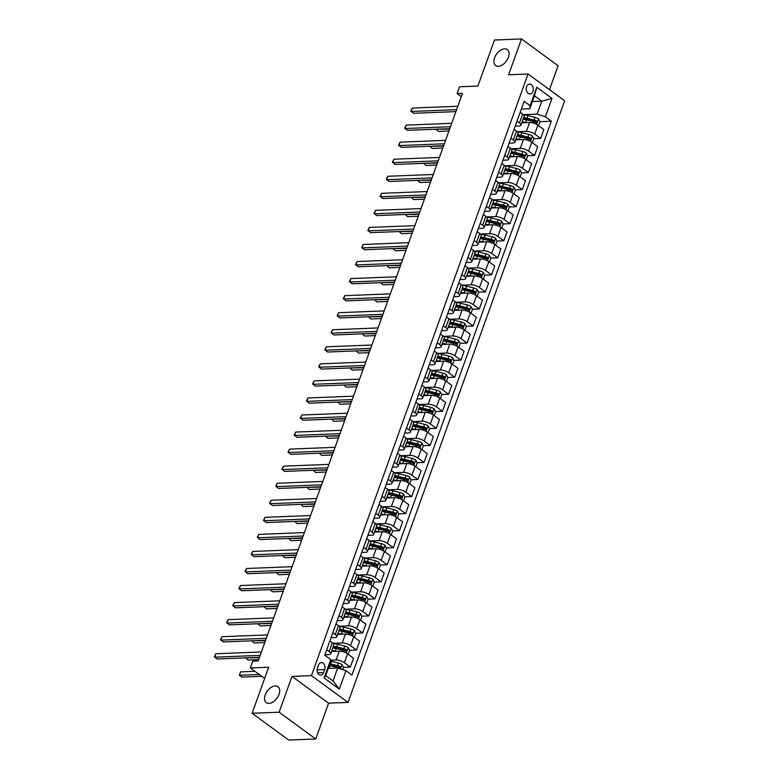 <?xml version="1.0" encoding="UTF-8"?>
<svg xmlns="http://www.w3.org/2000/svg" width="779" height="779" viewBox="0 0 779 779"><rect width="100%" height="100%" fill="white"/><g stroke="black" fill="none" stroke-linecap="round" stroke-linejoin="round"><path stroke-width="1.17" d="M498.336 66.293A9.884 6.018 126.2 0 1 495.648 65.533A9.884 6.018 126.2 0 1 495.444 55.874A9.884 6.018 126.2 0 1 504.626 48.824A9.884 6.018 126.2 0 1 507.324 49.583A9.884 6.018 126.2 0 1 507.519 59.243A9.884 6.018 126.2 0 1 498.336 66.293M268.969 703.388A9.884 6.018 126.2 0 1 266.272 702.639A9.884 6.018 126.2 0 1 266.077 692.979A9.884 6.018 126.2 0 1 275.26 685.929A9.884 6.018 126.2 0 1 277.957 686.679A9.884 6.018 126.2 0 1 278.152 696.338A9.884 6.018 126.2 0 1 268.969 703.388M526.594 86.722A4.947 3.535 87.7 0 0 529.954 93.977A4.947 3.535 87.7 0 0 532.924 91.347A4.947 3.535 87.7 0 0 529.564 84.093A4.947 3.535 87.7 0 0 526.594 86.722M549.477 89.673L558.095 65.738L521.502 38.95L494.49 40.011L477.907 86.06L459.542 86.781L457.088 93.597L461.304 96.684M348.047 702.405L564.648 100.783L528.055 73.995L311.454 675.627L348.047 702.405L328.602 703.174L292.008 676.396L279.116 712.201L315.709 738.989L328.602 703.174M315.709 738.989L288.697 740.05L252.104 713.262L268.677 667.223L250.312 667.944L264.636 678.431M279.116 712.201L252.104 713.262M250.312 667.944L252.766 661.128L258.17 660.913L462.492 93.392L457.088 93.597M323.548 672.579L324.629 669.58A4.791 3.418 87.7 0 0 321.376 662.549A4.791 3.418 87.7 0 0 318.494 665.091L317.413 668.09A4.791 3.418 87.7 0 0 320.666 675.12A4.791 3.418 87.7 0 0 323.548 672.579L317.598 672.813M345.964 670.719L339.332 689.133L324.103 677.983L330.734 659.57L330.364 662.637L325.7 675.597L333.022 680.953L337.687 667.992L345.964 670.719L351.952 675.101L551.357 121.212L539.954 121.66M532.378 101.523L541.765 101.153L534.443 95.798L529.778 108.758L530.139 105.691L524.16 101.309L324.746 655.188L330.734 659.57M530.139 105.691L536.77 87.267L551.999 98.417L545.368 116.84L551.357 121.212M292.008 676.396L311.454 675.627M521.502 38.95L508.609 74.765L528.055 73.995M529.778 108.758L521.355 109.089M517.022 121.135L519.466 122.916A6.183 2.133 19.8 0 1 520.956 125.185A6.183 2.133 19.8 0 1 519.096 125.984L515.221 126.14M510.878 138.185L513.322 139.977A6.183 2.133 19.8 0 1 514.812 142.236A6.183 2.133 19.8 0 1 512.962 143.034L509.076 143.19M504.743 155.235L507.187 157.027A6.183 2.133 19.8 0 1 508.677 159.286A6.183 2.133 19.8 0 1 506.817 160.094L502.942 160.24M498.599 172.286L501.043 174.077A6.183 2.133 19.8 0 1 502.533 176.346A6.183 2.133 19.8 0 1 500.683 177.145L496.798 177.3M492.464 189.346L494.908 191.128A6.183 2.133 19.8 0 1 496.398 193.396A6.183 2.133 19.8 0 1 494.538 194.195L490.663 194.351M486.32 206.396L488.764 208.188A6.183 2.133 19.8 0 1 490.254 210.447A6.183 2.133 19.8 0 1 488.404 211.255L484.519 211.401M480.185 223.446L482.629 225.238A6.183 2.133 19.8 0 1 484.119 227.497A6.183 2.133 19.8 0 1 482.259 228.305L478.384 228.451M474.041 240.507L476.485 242.288A6.183 2.133 19.8 0 1 477.975 244.557A6.183 2.133 19.8 0 1 476.125 245.356L472.24 245.512M467.906 257.557L470.35 259.339A6.183 2.133 19.8 0 1 471.84 261.608A6.183 2.133 19.8 0 1 469.98 262.406L466.105 262.562M461.762 274.607L464.206 276.399A6.183 2.133 19.8 0 1 465.696 278.658A6.183 2.133 19.8 0 1 463.846 279.466L459.961 279.612M455.627 291.658L458.071 293.449A6.183 2.133 19.8 0 1 459.561 295.708A6.183 2.133 19.8 0 1 457.701 296.517L453.826 296.672M449.483 308.718L451.927 310.5A6.183 2.133 19.8 0 1 453.417 312.769A6.183 2.133 19.8 0 1 451.567 313.567L447.682 313.723M443.348 325.768L445.792 327.56A6.183 2.133 19.8 0 1 447.282 329.819A6.183 2.133 19.8 0 1 445.422 330.617L441.547 330.773M437.204 342.818L439.648 344.61A6.183 2.133 19.8 0 1 441.138 346.869A6.183 2.133 19.8 0 1 439.288 347.677L435.403 347.823M431.069 359.869L433.513 361.66A6.183 2.133 19.8 0 1 435.003 363.929A6.183 2.133 19.8 0 1 433.143 364.728L429.268 364.884M424.925 376.929L427.369 378.711A6.183 2.133 19.8 0 1 428.869 380.98A6.183 2.133 19.8 0 1 427.009 381.778L423.124 381.934M418.79 393.979L421.235 395.771A6.183 2.133 19.8 0 1 422.724 398.03A6.183 2.133 19.8 0 1 420.864 398.829L416.989 398.984M412.646 411.03L415.09 412.821A6.183 2.133 19.8 0 1 416.59 415.08A6.183 2.133 19.8 0 1 414.73 415.889L410.845 416.035M406.511 428.09L408.956 429.872A6.183 2.133 19.8 0 1 410.445 432.141A6.183 2.133 19.8 0 1 408.586 432.939L404.71 433.095M400.367 445.14L402.811 446.922A6.183 2.133 19.8 0 1 404.311 449.191A6.183 2.133 19.8 0 1 402.451 449.989L398.566 450.145M394.232 462.19L396.677 463.982A6.183 2.133 19.8 0 1 398.166 466.241A6.183 2.133 19.8 0 1 396.307 467.049L392.431 467.196M388.088 479.241L390.532 481.033A6.183 2.133 19.8 0 1 392.032 483.292A6.183 2.133 19.8 0 1 390.172 484.1L386.287 484.256M381.953 496.301L384.398 498.083A6.183 2.133 19.8 0 1 385.887 500.352A6.183 2.133 19.8 0 1 384.028 501.15L380.152 501.306M375.809 513.351L378.253 515.143A6.183 2.133 19.8 0 1 379.753 517.402A6.183 2.133 19.8 0 1 377.893 518.201L374.008 518.356M369.674 530.402L372.119 532.193A6.183 2.133 19.8 0 1 373.608 534.452A6.183 2.133 19.8 0 1 371.749 535.261L367.873 535.407M363.53 547.452L365.974 549.244A6.183 2.133 19.8 0 1 367.474 551.513A6.183 2.133 19.8 0 1 365.614 552.311L361.729 552.467M357.395 564.512L359.84 566.294A6.183 2.133 19.8 0 1 361.329 568.563A6.183 2.133 19.8 0 1 359.47 569.361L355.594 569.517M351.251 581.562L353.695 583.354A6.183 2.133 19.8 0 1 355.195 585.613A6.183 2.133 19.8 0 1 353.335 586.412L349.45 586.568M345.116 598.613L347.561 600.405A6.183 2.133 19.8 0 1 349.05 602.664A6.183 2.133 19.8 0 1 347.191 603.472L343.315 603.618M338.972 615.673L341.416 617.455A6.183 2.133 19.8 0 1 342.916 619.724A6.183 2.133 19.8 0 1 341.056 620.522L337.171 620.678M332.837 632.723L335.282 634.505A6.183 2.133 19.8 0 1 336.771 636.774A6.183 2.133 19.8 0 1 334.912 637.573L331.036 637.728M326.693 649.774L329.137 651.565A6.183 2.133 19.8 0 1 330.637 653.824A6.183 2.133 19.8 0 1 328.777 654.633L324.892 654.779M328.3 668.363L337.687 667.992M330.656 660.202L336.09 659.988A6.183 2.133 19.8 0 1 344.376 662.715L350.355 667.087L343.49 667.36M331.494 651.429L339.284 651.117A6.183 2.133 19.8 0 1 347.561 653.844L353.549 658.226L350.355 667.087M333.052 643.298L342.234 642.928A6.183 2.133 19.8 0 1 350.511 645.655L356.5 650.037L349.635 650.309M337.638 634.369L345.428 634.067A6.183 2.133 19.8 0 1 353.705 636.794L359.684 641.166L356.5 650.037M339.196 626.238L348.369 625.878A6.183 2.133 19.8 0 1 356.655 628.604L362.634 632.986L355.769 633.259M343.773 617.319L351.563 617.007A6.183 2.133 19.8 0 1 359.84 619.733L365.828 624.115L362.634 632.986M345.331 609.188L354.513 608.827A6.183 2.133 19.8 0 1 362.79 611.554L368.779 615.936L361.914 616.199M349.917 600.268L357.707 599.957A6.183 2.133 19.8 0 1 365.984 602.683L371.963 607.065L368.779 615.936M351.475 592.137L360.648 591.777A6.183 2.133 19.8 0 1 368.934 594.494L374.913 598.876L368.048 599.148M356.052 583.208L363.842 582.906A6.183 2.133 19.8 0 1 372.119 585.633L378.107 590.015L374.913 598.876M357.61 575.077L366.792 574.717A6.183 2.133 19.8 0 1 375.069 577.443L381.058 581.825L374.193 582.098M362.196 566.158L369.986 565.856A6.183 2.133 19.8 0 1 378.263 568.582L384.242 572.954L381.058 581.825M363.754 558.027L372.927 557.667A6.183 2.133 19.8 0 1 381.213 560.393L387.192 564.775L380.327 565.038M368.331 549.107L376.121 548.796A6.183 2.133 19.8 0 1 384.398 551.522L390.386 555.904L387.192 564.775M369.889 540.977L379.071 540.616A6.183 2.133 19.8 0 1 387.348 543.343L393.337 547.715L386.472 547.988M374.475 532.057L382.265 531.745A6.183 2.133 19.8 0 1 390.542 534.472L396.521 538.854L393.337 547.715M376.033 523.926L385.206 523.566A6.183 2.133 19.8 0 1 393.492 526.283L399.471 530.665L392.606 530.937M380.61 514.997L388.4 514.695A6.183 2.133 19.8 0 1 396.677 517.422L402.665 521.794L399.471 530.665M382.168 506.866L391.35 506.506A6.183 2.133 19.8 0 1 399.627 509.232L405.616 513.614L398.751 513.887M386.754 497.947L394.544 497.645A6.183 2.133 19.8 0 1 402.821 500.361L408.8 504.743L405.616 513.614M388.312 489.816L397.485 489.455A6.183 2.133 19.8 0 1 405.771 492.182L411.75 496.564L404.885 496.827M392.889 480.896L400.679 480.585A6.183 2.133 19.8 0 1 408.956 483.311L414.944 487.693L411.75 496.564M394.447 472.765L403.629 472.405A6.183 2.133 19.8 0 1 411.906 475.132L417.895 479.504L411.03 479.776M399.033 463.846L406.823 463.534A6.183 2.133 19.8 0 1 415.1 466.261L421.079 470.643L417.895 479.504M400.591 455.715L409.764 455.345A6.183 2.133 19.8 0 1 418.05 458.071L424.029 462.453L417.164 462.726M405.168 446.786L412.958 446.484A6.183 2.133 19.8 0 1 421.235 449.21L427.223 453.582L424.029 462.453M406.726 438.655L415.908 438.295A6.183 2.133 19.8 0 1 424.185 441.021L430.174 445.403L423.309 445.676M411.312 429.735L419.102 429.424A6.183 2.133 19.8 0 1 427.379 432.15L433.358 436.532L430.174 445.403M412.87 421.605L422.043 421.244A6.183 2.133 19.8 0 1 430.329 423.971L436.308 428.353L429.443 428.616M417.447 412.685L425.237 412.373A6.183 2.133 19.8 0 1 433.513 415.1L439.502 419.482L436.308 428.353M419.005 404.554L428.187 404.194A6.183 2.133 19.8 0 1 436.464 406.911L442.453 411.293L435.588 411.565M423.591 395.625L431.381 395.323A6.183 2.133 19.8 0 1 439.658 398.05L445.637 402.431L442.453 411.293M425.149 387.494L434.322 387.134A6.183 2.133 19.8 0 1 442.608 389.86L448.587 394.242L441.722 394.515M429.726 378.575L437.516 378.273A6.183 2.133 19.8 0 1 445.792 380.999L451.781 385.371L448.587 394.242M431.284 370.444L440.466 370.083A6.183 2.133 19.8 0 1 448.743 372.81L454.732 377.192L447.867 377.455M435.87 361.524L443.66 361.213A6.183 2.133 19.8 0 1 451.937 363.939L457.916 368.321L454.732 377.192M437.428 353.393L446.601 353.033A6.183 2.133 19.8 0 1 454.887 355.76L460.866 360.132L454.001 360.404M442.005 344.474L449.795 344.162A6.183 2.133 19.8 0 1 458.071 346.889L464.06 351.271L460.866 360.132M443.563 336.343L452.745 335.983A6.183 2.133 19.8 0 1 461.022 338.699L467.011 343.081L460.146 343.354M448.149 327.414L455.939 327.112A6.183 2.133 19.8 0 1 464.216 329.838L470.195 334.22L467.011 343.081M449.707 319.283L458.88 318.923A6.183 2.133 19.8 0 1 467.166 321.649L473.145 326.031L466.28 326.304M454.284 310.363L462.074 310.061A6.183 2.133 19.8 0 1 470.35 312.778L476.339 317.16L473.145 326.031M455.842 302.233L465.024 301.872A6.183 2.133 19.8 0 1 473.301 304.599L479.289 308.981L472.425 309.244M460.428 293.313L468.218 293.001A6.183 2.133 19.8 0 1 476.495 295.728L482.474 300.11L479.289 308.981M461.986 285.182L471.159 284.822A6.183 2.133 19.8 0 1 479.436 287.548L485.424 291.921L478.559 292.193M466.563 276.263L474.353 275.951A6.183 2.133 19.8 0 1 482.629 278.678L488.618 283.059L485.424 291.921M468.121 268.132L477.303 267.762A6.183 2.133 19.8 0 1 485.58 270.488L491.568 274.87L484.704 275.143M472.707 259.203L480.497 258.901A6.183 2.133 19.8 0 1 488.774 261.627L494.753 265.999L491.568 274.87M474.265 251.072L483.438 250.711A6.183 2.133 19.8 0 1 491.715 253.438L497.703 257.82L490.838 258.092M478.842 242.152L486.632 241.85A6.183 2.133 19.8 0 1 494.908 244.567L500.897 248.949L497.703 257.82M480.4 234.021L489.582 233.661A6.183 2.133 19.8 0 1 497.859 236.388L503.847 240.769L496.983 241.032M484.986 225.102L492.776 224.79A6.183 2.133 19.8 0 1 501.053 227.517L507.032 231.899L503.847 240.769M486.544 216.971L495.717 216.611A6.183 2.133 19.8 0 1 503.994 219.337L509.982 223.709L503.117 223.982M491.121 208.042L498.911 207.74A6.183 2.133 19.8 0 1 507.187 210.466L513.176 214.848L509.982 223.709M492.679 199.911L501.861 199.551A6.183 2.133 19.8 0 1 510.138 202.277L516.126 206.659L509.262 206.932M497.265 190.991L505.055 190.689A6.183 2.133 19.8 0 1 513.332 193.416L519.311 197.788L516.126 206.659M498.823 182.861L507.996 182.5A6.183 2.133 19.8 0 1 516.273 185.227L522.261 189.609L515.396 189.872M503.4 173.941L511.19 173.629A6.183 2.133 19.8 0 1 519.466 176.356L525.455 180.738L522.261 189.609M504.958 165.81L514.14 165.45A6.183 2.133 19.8 0 1 522.417 168.176L528.405 172.548L521.541 172.821M509.544 156.891L517.334 156.579A6.183 2.133 19.8 0 1 525.611 159.305L531.59 163.687L528.405 172.548M511.102 148.76L520.275 148.4A6.183 2.133 19.8 0 1 528.551 151.116L534.54 155.498L527.675 155.771M515.679 139.831L523.469 139.529A6.183 2.133 19.8 0 1 531.745 142.255L537.734 146.637L534.54 155.498M517.237 131.7L526.419 131.339A6.183 2.133 19.8 0 1 534.696 134.066L540.684 138.448L533.819 138.72M521.823 122.78L529.613 122.478A6.183 2.133 19.8 0 1 537.89 125.195L543.869 129.577L540.684 138.448M523.381 114.649L537.091 114.114L541.765 101.153L551.999 98.417M339.303 667.525L337.93 667.584M535.767 121.826L534.394 121.884M529.623 138.886L528.259 138.935M523.488 155.936L522.115 155.985M517.344 172.987L515.98 173.045M511.209 190.037L509.836 190.095M505.065 207.097L503.701 207.146M498.93 224.148L497.557 224.196M492.786 241.198L491.422 241.256M486.651 258.258L485.278 258.307M480.507 275.308L479.143 275.357M474.372 292.359L472.999 292.417M468.228 309.409L466.864 309.467M462.093 326.469L460.72 326.518M455.949 343.52L454.585 343.568M449.814 360.57L448.441 360.628M443.67 377.62L442.306 377.679M437.535 394.68L436.162 394.729M431.391 411.731L430.027 411.779M425.256 428.781L423.883 428.839M419.112 445.831L417.748 445.89M412.977 462.892L411.604 462.94M406.833 479.942L405.469 480M400.698 496.992L399.325 497.051M394.554 514.052L393.191 514.101M388.419 531.103L387.046 531.151M382.275 548.153L380.912 548.212M376.14 565.203L374.767 565.262M369.996 582.264L368.633 582.312M363.861 599.314L362.488 599.363M357.717 616.364L356.354 616.423M351.582 633.415L350.209 633.473M345.438 650.475L344.075 650.523M329.887 640.903L332.331 642.694A6.183 2.133 19.8 0 1 333.821 644.963L330.637 653.824M336.031 623.852L338.476 625.644A6.183 2.133 19.8 0 1 339.965 627.903L336.771 636.774M342.166 606.802L344.61 608.594A6.183 2.133 19.8 0 1 346.1 610.853L342.916 619.724M348.31 589.752L350.754 591.534A6.183 2.133 19.8 0 1 352.244 593.802L349.05 602.664M354.445 572.692L356.889 574.483A6.183 2.133 19.8 0 1 358.379 576.742L355.195 585.613M360.589 555.641L363.033 557.433A6.183 2.133 19.8 0 1 364.523 559.692L361.329 568.563M366.724 538.591L369.168 540.373A6.183 2.133 19.8 0 1 370.658 542.642L367.474 551.513M372.868 521.541L375.312 523.322A6.183 2.133 19.8 0 1 376.802 525.591L373.608 534.452M379.003 504.48L381.447 506.272A6.183 2.133 19.8 0 1 382.937 508.531L379.753 517.402M385.147 487.43L387.591 489.222A6.183 2.133 19.8 0 1 389.081 491.481L385.887 500.352M391.282 470.38L393.726 472.162A6.183 2.133 19.8 0 1 395.216 474.43L392.032 483.292M397.426 453.32L399.87 455.111A6.183 2.133 19.8 0 1 401.36 457.38L398.166 466.241M403.561 436.269L406.005 438.061A6.183 2.133 19.8 0 1 407.495 440.32L404.311 449.191M409.705 419.219L412.149 421.011A6.183 2.133 19.8 0 1 413.639 423.27L410.445 432.141M415.84 402.168L418.284 403.95A6.183 2.133 19.8 0 1 419.774 406.219L416.59 415.08M421.984 385.108L424.428 386.9A6.183 2.133 19.8 0 1 425.918 389.159L422.724 398.03M428.119 368.058L430.563 369.85A6.183 2.133 19.8 0 1 432.053 372.109L428.869 380.98M434.263 351.008L436.707 352.79A6.183 2.133 19.8 0 1 438.197 355.058L435.003 363.929M440.398 333.957L442.842 335.739A6.183 2.133 19.8 0 1 444.332 338.008L441.138 346.869M446.542 316.897L448.986 318.689A6.183 2.133 19.8 0 1 450.476 320.948L447.282 329.819M452.677 299.847L455.121 301.639A6.183 2.133 19.8 0 1 456.611 303.898L453.417 312.769M458.821 282.796L461.265 284.578A6.183 2.133 19.8 0 1 462.755 286.847L459.561 295.708M464.956 265.736L467.4 267.528A6.183 2.133 19.8 0 1 468.89 269.797L465.696 278.658M471.1 248.686L473.544 250.478A6.183 2.133 19.8 0 1 475.034 252.737L471.84 261.608M477.235 231.636L479.679 233.427A6.183 2.133 19.8 0 1 481.169 235.686L477.975 244.557M483.379 214.585L485.823 216.367A6.183 2.133 19.8 0 1 487.313 218.636L484.119 227.497M489.514 197.525L491.958 199.317A6.183 2.133 19.8 0 1 493.448 201.576L490.254 210.447M495.658 180.475L498.102 182.267A6.183 2.133 19.8 0 1 499.592 184.526L496.398 193.396M501.793 163.424L504.237 165.206A6.183 2.133 19.8 0 1 505.727 167.475L502.533 176.346M507.937 146.374L510.381 148.156A6.183 2.133 19.8 0 1 511.871 150.425L508.677 159.286M514.072 129.314L516.516 131.106A6.183 2.133 19.8 0 1 518.006 133.365L514.812 142.236M545.368 116.84L537.091 114.114M520.216 112.264L522.66 114.055A6.183 2.133 19.8 0 1 524.15 116.314L520.956 125.185M325.7 675.597L324.103 677.983M333.022 680.953L339.332 689.133M536.77 87.267L534.443 95.798M260.157 655.382L214.644 657.174L215.871 653.756L261.384 651.965M259.465 657.31L217.117 658.985L214.352 656.746L215.871 653.756M342.731 669.658L343.529 667.428L342.049 664.623A4.09 1.412 -160.2 0 0 338.612 663.104L331.542 661.332A11.821 4.08 -160.2 0 0 330.549 661.108M329.692 668.304L329.089 668.158A11.821 4.08 -160.2 0 0 328.436 668.002M329.371 665.412A11.821 4.08 19.8 0 1 330.023 665.568L337.083 667.33A4.09 1.412 19.8 0 1 339.644 668.314L340.238 666.678A4.09 1.412 -160.2 0 0 337.677 665.694L330.608 663.932A11.821 4.08 -160.2 0 0 329.955 663.776M329.702 664.477A9.815 3.389 19.8 0 1 330.919 664.74L337.979 666.512A2.084 0.721 19.8 0 1 338.68 666.736L340.238 666.678M254.889 671.294L240.604 671.858L239.367 675.266L241.841 677.078L261.715 676.299M240.604 671.858L239.367 675.266L259.241 674.487M266.301 638.322L220.778 640.114L222.015 636.706L267.528 634.914M265.6 640.26L223.252 641.925L220.486 639.695L222.015 636.706M272.436 621.272L226.923 623.064L228.15 619.656L273.663 617.864M271.744 623.21L229.396 624.875L226.631 622.645L228.15 619.656M278.58 604.222L233.057 606.013L234.294 602.605L279.807 600.813M277.879 606.159L235.531 607.824L232.765 605.585L234.294 602.605M348.242 654.341L349.674 650.377L348.184 647.563A4.09 1.412 -160.2 0 0 344.746 646.044L337.687 644.282A11.821 4.08 -160.2 0 0 333.324 643.571M335.827 651.254L335.223 651.108A11.821 4.08 -160.2 0 0 331.835 650.475M332.545 651.38A9.815 3.389 -160.2 0 0 331.533 651.312M332.769 647.885A11.821 4.08 19.8 0 1 336.158 648.508L343.227 650.28A4.09 1.412 19.8 0 1 345.788 651.254L346.373 649.618A4.09 1.412 -160.2 0 0 343.812 648.644L336.752 646.872A11.821 4.08 -160.2 0 0 333.363 646.249M333.061 647.086A9.815 3.389 19.8 0 1 337.054 647.69L344.123 649.462A2.084 0.721 19.8 0 1 344.824 649.686L346.373 649.618M245.638 657.856L247.985 660.027L258.638 659.609M245.278 657.875L259.339 657.671M354.387 637.29L355.808 633.327L354.328 630.513A4.09 1.412 -160.2 0 0 350.891 628.994L343.821 627.231A11.821 4.08 -160.2 0 0 339.459 626.52M341.971 634.203L341.368 634.048A11.821 4.08 -160.2 0 0 337.979 633.424M338.69 634.33A9.815 3.389 -160.2 0 0 337.677 634.262M338.914 630.834A11.821 4.08 19.8 0 1 342.302 631.457L349.362 633.23A4.09 1.412 19.8 0 1 351.923 634.203L352.517 632.567A4.09 1.412 -160.2 0 0 349.956 631.584L342.887 629.822A11.821 4.08 -160.2 0 0 339.498 629.198M339.196 630.036A9.815 3.389 19.8 0 1 343.198 630.639L350.258 632.402A2.084 0.721 19.8 0 1 350.959 632.626L352.517 632.567M251.783 640.805L254.12 642.977L264.782 642.548M251.413 640.815L265.473 640.62M360.521 620.23L361.953 616.277L360.463 613.462A4.09 1.412 -160.2 0 0 357.025 611.943L349.966 610.181A11.821 4.08 -160.2 0 0 345.603 609.47M348.106 617.143L347.502 616.997A11.821 4.08 -160.2 0 0 344.114 616.374M344.824 617.28A9.815 3.389 -160.2 0 0 343.812 617.211M345.048 613.784A11.821 4.08 19.8 0 1 348.437 614.407L355.506 616.17A4.09 1.412 19.8 0 1 358.067 617.153L358.652 615.517A4.09 1.412 -160.2 0 0 356.091 614.534L349.031 612.771A11.821 4.08 -160.2 0 0 345.642 612.138M345.34 612.976A9.815 3.389 19.8 0 1 349.333 613.589L356.402 615.352A2.084 0.721 19.8 0 1 357.103 615.576L358.652 615.517M257.917 623.755L260.264 625.917L270.917 625.498M257.557 623.765L271.618 623.57M284.715 587.171L239.202 588.963L240.429 585.545L285.942 583.753M284.023 589.099L241.675 590.764L238.91 588.534L240.429 585.545M366.666 603.18L368.087 599.217L366.597 596.402A4.09 1.412 -160.2 0 0 363.17 594.893L356.1 593.121A11.821 4.08 -160.2 0 0 351.738 592.41M354.25 600.093L353.647 599.947A11.821 4.08 -160.2 0 0 350.258 599.314M350.969 600.219A9.815 3.389 -160.2 0 0 349.956 600.151M351.193 596.724A11.821 4.08 19.8 0 1 354.581 597.357L361.641 599.119A4.09 1.412 19.8 0 1 364.202 600.103L364.796 598.457A4.09 1.412 -160.2 0 0 362.235 597.483L355.166 595.711A11.821 4.08 -160.2 0 0 351.777 595.088M351.475 595.925A9.815 3.389 19.8 0 1 355.477 596.529L362.537 598.301A2.084 0.721 19.8 0 1 363.238 598.525L364.796 598.457M264.062 606.695L266.399 608.866L277.061 608.448M263.692 606.714L277.752 606.51M290.859 570.111L245.336 571.903L246.573 568.495L292.086 566.703M290.158 572.049L247.81 573.714L245.044 571.484L246.573 568.495M296.994 553.061L251.481 554.852L252.708 551.444L298.221 549.653M296.302 554.999L253.954 556.664L251.189 554.424L252.708 551.444M303.138 536.01L257.615 537.802L258.852 534.394L304.365 532.602M302.437 537.938L260.089 539.613L257.323 537.374L258.852 534.394M309.273 518.95L263.76 520.752L264.987 517.334L310.5 515.542M308.581 520.888L266.233 522.553L263.468 520.323L264.987 517.334M315.417 501.9L269.894 503.692L271.131 500.284L316.644 498.492M314.716 503.838L272.368 505.503L269.602 503.273L271.131 500.284M372.8 586.129L374.232 582.166L372.742 579.352A4.09 1.412 -160.2 0 0 369.304 577.833L362.245 576.071A11.821 4.08 -160.2 0 0 357.882 575.36M360.385 583.043L359.781 582.887A11.821 4.08 -160.2 0 0 356.392 582.264M357.103 583.169A9.815 3.389 -160.2 0 0 356.091 583.101M357.327 579.673A11.821 4.08 19.8 0 1 360.716 580.297L367.785 582.069A4.09 1.412 19.8 0 1 370.346 583.043L370.931 581.407A4.09 1.412 -160.2 0 0 368.37 580.433L361.31 578.661A11.821 4.08 -160.2 0 0 357.921 578.037M357.619 578.875A9.815 3.389 19.8 0 1 361.612 579.479L368.681 581.251A2.084 0.721 19.8 0 1 369.382 581.465L370.931 581.407M270.196 589.645L272.543 591.816L283.196 591.397M269.836 589.664L283.897 589.46M378.945 569.079L380.366 565.116L378.876 562.302A4.09 1.412 -160.2 0 0 375.449 560.783L368.379 559.02A11.821 4.08 -160.2 0 0 364.017 558.309M366.529 565.992L365.926 565.836A11.821 4.08 -160.2 0 0 362.537 565.213M363.248 566.119A9.815 3.389 -160.2 0 0 362.235 566.051M363.472 562.623A11.821 4.08 19.8 0 1 366.86 563.246L373.92 565.009A4.09 1.412 19.8 0 1 376.481 565.992L377.075 564.356A4.09 1.412 -160.2 0 0 374.514 563.373L367.445 561.61A11.821 4.08 -160.2 0 0 364.056 560.987M363.754 561.825A9.815 3.389 19.8 0 1 367.756 562.428L374.816 564.191A2.084 0.721 19.8 0 1 375.517 564.415L377.075 564.356M276.341 572.594L278.678 574.756L289.34 574.337M275.97 572.604L290.031 572.409M385.079 552.019L386.511 548.056L385.021 545.251A4.09 1.412 -160.2 0 0 381.583 543.732L374.524 541.96A11.821 4.08 -160.2 0 0 370.161 541.249M372.664 548.932L372.06 548.786A11.821 4.08 -160.2 0 0 368.671 548.163M369.382 549.068A9.815 3.389 -160.2 0 0 368.37 549M369.606 545.563A11.821 4.08 19.8 0 1 372.995 546.196L380.064 547.958A4.09 1.412 19.8 0 1 382.625 548.942L383.21 547.306A4.09 1.412 -160.2 0 0 380.649 546.322L373.589 544.56A11.821 4.08 -160.2 0 0 370.2 543.927M369.898 544.764A9.815 3.389 19.8 0 1 373.891 545.378L380.96 547.14A2.084 0.721 19.8 0 1 381.661 547.364L383.21 547.306M282.475 555.544L284.822 557.706L295.475 557.287M282.115 555.554L296.176 555.349M391.224 534.969L392.645 531.005L391.155 528.191A4.09 1.412 -160.2 0 0 387.728 526.682L380.658 524.91A11.821 4.08 -160.2 0 0 376.296 524.199M378.808 531.882L378.204 531.736A11.821 4.08 -160.2 0 0 374.816 531.103M375.527 532.008A9.815 3.389 -160.2 0 0 374.514 531.94M375.751 528.513A11.821 4.08 19.8 0 1 379.139 529.136L386.199 530.908A4.09 1.412 19.8 0 1 388.76 531.882L389.354 530.246A4.09 1.412 -160.2 0 0 386.793 529.272L379.724 527.5A11.821 4.08 -160.2 0 0 376.335 526.877M376.033 527.714A9.815 3.389 19.8 0 1 380.035 528.318L387.095 530.09A2.084 0.721 19.8 0 1 387.796 530.314L389.354 530.246M288.619 538.484L290.957 540.655L301.609 540.236M288.249 538.503L302.31 538.299M397.358 517.918L398.79 513.955L397.3 511.141A4.09 1.412 -160.2 0 0 393.862 509.622L386.803 507.859A11.821 4.08 -160.2 0 0 382.44 507.148M384.943 514.831L384.339 514.676A11.821 4.08 -160.2 0 0 380.95 514.052M381.661 514.958A9.815 3.389 -160.2 0 0 380.649 514.89M381.885 511.462A11.821 4.08 19.8 0 1 385.274 512.085L392.343 513.858A4.09 1.412 19.8 0 1 394.904 514.831L395.489 513.195A4.09 1.412 -160.2 0 0 392.928 512.222L385.868 510.449A11.821 4.08 -160.2 0 0 382.479 509.826M382.177 510.664A9.815 3.389 19.8 0 1 386.17 511.267L393.239 513.03A2.084 0.721 19.8 0 1 393.94 513.254L395.489 513.195M294.754 521.433L297.101 523.605L307.754 523.186M294.394 521.453L308.455 521.248M321.552 484.85L276.039 486.641L277.266 483.233L322.779 481.441M320.86 486.787L278.512 488.452L275.747 486.213L277.266 483.233M403.503 500.868L404.924 496.905L403.434 494.09A4.09 1.412 -160.2 0 0 400.007 492.571L392.937 490.809A11.821 4.08 -160.2 0 0 388.575 490.098M391.087 497.781L390.483 497.625A11.821 4.08 -160.2 0 0 387.095 497.002M387.806 497.908A9.815 3.389 -160.2 0 0 386.793 497.839M388.03 494.412A11.821 4.08 19.8 0 1 391.418 495.035L398.478 496.798A4.09 1.412 19.8 0 1 401.039 497.781L401.633 496.145A4.09 1.412 -160.2 0 0 399.072 495.162L392.003 493.399A11.821 4.08 -160.2 0 0 388.614 492.776M388.312 493.604A9.815 3.389 19.8 0 1 392.314 494.217L399.374 495.98A2.084 0.721 19.8 0 1 400.075 496.204L401.633 496.145M300.898 504.383L303.235 506.545L313.888 506.126M300.528 504.393L314.589 504.198M327.696 467.799L282.173 469.591L283.41 466.173L328.923 464.381M326.995 469.727L284.647 471.402L281.881 469.162L283.41 466.173M409.637 483.808L411.069 479.845L409.579 477.04A4.09 1.412 -160.2 0 0 406.141 475.521L399.082 473.749A11.821 4.08 -160.2 0 0 394.719 473.038M397.222 480.721L396.618 480.575A11.821 4.08 -160.2 0 0 393.229 479.952M393.94 480.857A9.815 3.389 -160.2 0 0 392.928 480.779M394.164 477.352A11.821 4.08 19.8 0 1 397.553 477.985L404.622 479.747A4.09 1.412 19.8 0 1 407.183 480.731L407.768 479.095A4.09 1.412 -160.2 0 0 405.207 478.111L398.147 476.349A11.821 4.08 -160.2 0 0 394.758 475.716M394.456 476.553A9.815 3.389 19.8 0 1 398.449 477.157L405.518 478.929A2.084 0.721 19.8 0 1 406.219 479.153L407.768 479.095M307.033 487.333L309.38 489.494L320.033 489.076M306.673 487.342L320.734 487.138M333.831 450.739L288.318 452.531L289.545 449.123L335.058 447.331M333.139 452.677L290.791 454.342L288.026 452.112L289.545 449.123M415.782 466.757L417.203 462.794L415.713 459.98A4.09 1.412 -160.2 0 0 412.286 458.471L405.216 456.698A11.821 4.08 -160.2 0 0 400.854 455.988M403.366 463.671L402.762 463.524A11.821 4.08 -160.2 0 0 399.374 462.892M400.085 463.797A9.815 3.389 -160.2 0 0 399.072 463.729M400.309 460.301A11.821 4.08 19.8 0 1 403.697 460.925L410.757 462.697A4.09 1.412 19.8 0 1 413.318 463.671L413.912 462.035A4.09 1.412 -160.2 0 0 411.351 461.061L404.282 459.289A11.821 4.08 -160.2 0 0 400.893 458.665M400.591 459.503A9.815 3.389 19.8 0 1 404.593 460.107L411.653 461.879A2.084 0.721 19.8 0 1 412.354 462.103L413.912 462.035M313.177 470.273L315.514 472.444L326.167 472.025M312.807 470.292L326.868 470.088M339.975 433.689L294.452 435.48L295.689 432.072L341.202 430.281M339.274 435.627L296.926 437.292L294.16 435.062L295.689 432.072M421.916 449.707L423.348 445.744L421.858 442.93A4.09 1.412 -160.2 0 0 418.42 441.411L411.361 439.648A11.821 4.08 -160.2 0 0 406.998 438.937M409.501 446.62L408.897 446.464A11.821 4.08 -160.2 0 0 405.508 445.841M406.219 446.747A9.815 3.389 -160.2 0 0 405.207 446.679M406.443 443.251A11.821 4.08 19.8 0 1 409.832 443.874L416.901 445.646A4.09 1.412 19.8 0 1 419.462 446.62L420.047 444.984A4.09 1.412 -160.2 0 0 417.486 444.001L410.426 442.238A11.821 4.08 -160.2 0 0 407.037 441.615M406.735 442.453A9.815 3.389 19.8 0 1 410.728 443.056L417.797 444.819A2.084 0.721 19.8 0 1 418.498 445.043L420.047 444.984M319.312 453.222L321.659 455.394L332.312 454.965M318.952 453.232L333.013 453.037M346.11 416.638L300.597 418.43L301.824 415.022L347.337 413.23M345.418 418.576L303.07 420.241L300.304 418.002L301.824 415.022M428.061 432.647L429.482 428.693L427.992 425.879A4.09 1.412 -160.2 0 0 424.565 424.36L417.495 422.598A11.821 4.08 -160.2 0 0 413.133 421.887M415.645 429.56L415.041 429.414A11.821 4.08 -160.2 0 0 411.653 428.791M412.364 429.696A9.815 3.389 -160.2 0 0 411.351 429.628M412.588 426.201A11.821 4.08 19.8 0 1 415.976 426.824L423.036 428.586A4.09 1.412 19.8 0 1 425.597 429.57L426.191 427.934A4.09 1.412 -160.2 0 0 423.63 426.95L416.561 425.188A11.821 4.08 -160.2 0 0 413.172 424.555M412.87 425.392A9.815 3.389 19.8 0 1 416.872 426.006L423.932 427.768A2.084 0.721 19.8 0 1 424.633 427.992L426.191 427.934M325.456 436.172L327.793 438.334L338.446 437.915M325.086 436.182L339.147 435.987M352.254 399.588L306.731 401.38L307.968 397.962L353.481 396.17M351.553 401.516L309.205 403.181L306.439 400.951L307.968 397.962M434.195 415.596L435.627 411.633L434.137 408.819A4.09 1.412 -160.2 0 0 430.699 407.31L423.64 405.538A11.821 4.08 -160.2 0 0 419.277 404.827M421.78 412.51L421.176 412.364A11.821 4.08 -160.2 0 0 417.787 411.731M418.498 412.636A9.815 3.389 -160.2 0 0 417.486 412.568M418.722 409.141A11.821 4.08 19.8 0 1 422.111 409.773L429.18 411.536A4.09 1.412 19.8 0 1 431.741 412.519L432.326 410.874A4.09 1.412 -160.2 0 0 429.765 409.9L422.705 408.128A11.821 4.08 -160.2 0 0 419.316 407.505M419.014 408.342A9.815 3.389 19.8 0 1 423.007 408.946L430.076 410.718A2.084 0.721 19.8 0 1 430.777 410.942L432.326 410.874M331.591 419.112L333.938 421.283L344.591 420.864M331.231 419.131L345.282 418.927M358.389 382.528L312.876 384.32L314.103 380.912L359.616 379.12M357.697 384.466L315.349 386.131L312.583 383.901L314.103 380.912M364.533 365.478L319.01 367.269L320.247 363.861L365.76 362.069M363.832 367.415L321.484 369.08L318.718 366.841L320.247 363.861M370.668 348.427L325.155 350.219L326.382 346.811L371.895 345.019M369.976 350.355L327.628 352.03L324.862 349.79L326.382 346.811M376.812 331.377L331.289 333.169L332.526 329.751L378.039 327.959M376.111 333.305L333.763 334.97L330.997 332.74L332.526 329.751M382.947 314.317L337.434 316.108L338.661 312.7L384.174 310.909M382.255 316.255L339.907 317.92L337.141 315.69L338.661 312.7M389.091 297.266L343.568 299.058L344.805 295.65L390.318 293.858M388.39 299.204L346.042 300.869L343.276 298.63L344.805 295.65M395.226 280.216L349.713 282.008L350.939 278.59L396.453 276.798M394.534 282.144L352.186 283.819L349.42 281.579L350.939 278.59M401.37 263.156L355.847 264.948L357.084 261.54L402.597 259.748M400.669 265.094L358.321 266.759L355.555 264.529L357.084 261.54M407.505 246.106L361.992 247.897L363.218 244.489L408.732 242.697M406.813 248.043L364.465 249.708L361.699 247.479L363.218 244.489M413.649 229.055L368.126 230.847L369.363 227.439L414.876 225.647M412.948 230.993L370.6 232.658L367.834 230.418L369.363 227.439M419.784 212.005L374.271 213.797L375.497 210.379L421.011 208.587M419.092 213.933L376.744 215.608L373.978 213.368L375.497 210.379M425.928 194.945L380.405 196.736L381.642 193.328L427.155 191.537M425.227 196.883L382.878 198.548L380.113 196.318L381.642 193.328M432.063 177.894L386.55 179.686L387.776 176.278L433.29 174.486M431.371 179.832L389.023 181.497L386.257 179.258L387.776 176.278M438.207 160.844L392.684 162.636L393.911 159.228L439.434 157.436M437.506 162.772L395.157 164.447L392.392 162.207L393.911 159.228M444.342 143.794L398.829 145.585L400.055 142.167L445.569 140.376M443.65 145.722L401.302 147.387L398.536 145.157L400.055 142.167M450.486 126.734L404.963 128.525L406.19 125.117L451.713 123.325M449.785 128.671L407.436 130.336L404.671 128.107L406.19 125.117M456.621 109.683L411.108 111.475L412.334 108.067L457.848 106.275M455.929 111.621L413.581 113.286L410.815 111.046L412.334 108.067M440.339 398.546L441.761 394.583L440.271 391.769A4.09 1.412 -160.2 0 0 436.844 390.25L429.774 388.487A11.821 4.08 -160.2 0 0 425.412 387.776M427.924 395.459L427.32 395.313A11.821 4.08 -160.2 0 0 423.932 394.68M424.643 395.586A9.815 3.389 -160.2 0 0 423.63 395.518M424.867 392.09A11.821 4.08 19.8 0 1 428.255 392.713L435.315 394.486A4.09 1.412 19.8 0 1 437.876 395.459L438.47 393.823A4.09 1.412 -160.2 0 0 435.909 392.85L428.839 391.077A11.821 4.08 -160.2 0 0 425.451 390.454M425.149 391.292A9.815 3.389 19.8 0 1 429.151 391.895L436.211 393.668A2.084 0.721 19.8 0 1 436.912 393.882L438.47 393.823M337.735 402.061L340.072 404.233L350.725 403.814M337.365 402.081L351.426 401.876M446.474 381.496L447.906 377.533L446.416 374.718A4.09 1.412 -160.2 0 0 442.978 373.199L435.919 371.437A11.821 4.08 -160.2 0 0 431.556 370.726M434.059 378.409L433.455 378.253A11.821 4.08 -160.2 0 0 430.066 377.63M430.777 378.536A9.815 3.389 -160.2 0 0 429.765 378.467M431.001 375.04A11.821 4.08 19.8 0 1 434.39 375.663L441.459 377.425A4.09 1.412 19.8 0 1 444.02 378.409L444.605 376.773A4.09 1.412 -160.2 0 0 442.044 375.79L434.984 374.027A11.821 4.08 -160.2 0 0 431.595 373.404M431.293 374.241A9.815 3.389 19.8 0 1 435.286 374.845L442.355 376.608A2.084 0.721 19.8 0 1 443.056 376.832L444.605 376.773M343.87 385.011L346.217 387.173L356.87 386.754M343.51 385.021L357.561 384.826M452.618 364.436L454.04 360.473L452.55 357.668A4.09 1.412 -160.2 0 0 449.123 356.149L442.053 354.377A11.821 4.08 -160.2 0 0 437.691 353.676M440.203 361.349L439.599 361.203A11.821 4.08 -160.2 0 0 436.211 360.58M436.922 361.485A9.815 3.389 -160.2 0 0 435.909 361.417M437.146 357.98A11.821 4.08 19.8 0 1 440.534 358.613L447.594 360.375A4.09 1.412 19.8 0 1 450.155 361.359L450.749 359.723A4.09 1.412 -160.2 0 0 448.188 358.739L441.118 356.977A11.821 4.08 -160.2 0 0 437.73 356.344M437.428 357.181A9.815 3.389 19.8 0 1 441.43 357.795L448.49 359.557A2.084 0.721 19.8 0 1 449.191 359.781L450.749 359.723M350.014 367.961L352.351 370.122L363.004 369.704M349.644 367.97L363.705 367.766M458.753 347.385L460.185 343.422L458.695 340.608A4.09 1.412 -160.2 0 0 455.257 339.099L448.198 337.326A11.821 4.08 -160.2 0 0 443.835 336.616M446.338 344.299L445.734 344.152A11.821 4.08 -160.2 0 0 442.345 343.52M443.056 344.425A9.815 3.389 -160.2 0 0 442.044 344.357M443.28 340.929A11.821 4.08 19.8 0 1 446.669 341.553L453.738 343.325A4.09 1.412 19.8 0 1 456.299 344.299L456.883 342.663A4.09 1.412 -160.2 0 0 454.323 341.689L447.263 339.917A11.821 4.08 -160.2 0 0 443.874 339.293M443.572 340.131A9.815 3.389 19.8 0 1 447.565 340.735L454.634 342.507A2.084 0.721 19.8 0 1 455.335 342.731L456.883 342.663M356.149 350.901L358.496 353.072L369.149 352.653M355.789 350.92L369.84 350.716M464.897 330.335L466.319 326.372L464.829 323.558A4.09 1.412 -160.2 0 0 461.402 322.039L454.332 320.276A11.821 4.08 -160.2 0 0 449.97 319.565M452.482 327.248L451.878 327.092A11.821 4.08 -160.2 0 0 448.49 326.469M449.201 327.375A9.815 3.389 -160.2 0 0 448.188 327.307M449.425 323.879A11.821 4.08 19.8 0 1 452.813 324.502L459.873 326.274A4.09 1.412 19.8 0 1 462.434 327.248L463.028 325.612A4.09 1.412 -160.2 0 0 460.467 324.639L453.397 322.866A11.821 4.08 -160.2 0 0 450.009 322.243M449.707 323.081A9.815 3.389 19.8 0 1 453.709 323.684L460.769 325.447A2.084 0.721 19.8 0 1 461.47 325.671L463.028 325.612M362.293 333.85L364.63 336.022L375.283 335.603M361.923 333.87L375.984 333.665M471.032 313.285L472.464 309.321L470.974 306.507A4.09 1.412 -160.2 0 0 467.536 304.988L460.477 303.226A11.821 4.08 -160.2 0 0 456.114 302.515M458.617 310.198L458.013 310.042A11.821 4.08 -160.2 0 0 454.624 309.419M455.335 310.324A9.815 3.389 -160.2 0 0 454.323 310.256M455.559 306.829A11.821 4.08 19.8 0 1 458.948 307.452L466.017 309.214A4.09 1.412 19.8 0 1 468.578 310.198L469.162 308.562A4.09 1.412 -160.2 0 0 466.602 307.578L459.542 305.816A11.821 4.08 -160.2 0 0 456.153 305.193M455.851 306.02A9.815 3.389 19.8 0 1 459.844 306.634L466.913 308.396A2.084 0.721 19.8 0 1 467.614 308.62L469.162 308.562M368.428 316.8L370.775 318.962L381.428 318.543M368.058 316.81L382.119 316.615M477.176 296.224L478.598 292.261L477.108 289.457A4.09 1.412 -160.2 0 0 473.681 287.938L466.611 286.166A11.821 4.08 -160.2 0 0 462.249 285.455M464.761 293.138L464.157 292.992A11.821 4.08 -160.2 0 0 460.769 292.368M461.48 293.274A9.815 3.389 -160.2 0 0 460.467 293.196M461.704 289.769A11.821 4.08 19.8 0 1 465.092 290.401L472.152 292.164A4.09 1.412 19.8 0 1 474.713 293.147L475.307 291.512A4.09 1.412 -160.2 0 0 472.746 290.528L465.676 288.766A11.821 4.08 -160.2 0 0 462.288 288.133M461.986 288.97A9.815 3.389 19.8 0 1 465.988 289.574L473.048 291.346A2.084 0.721 19.8 0 1 473.749 291.57L475.307 291.512M374.572 299.749L376.909 301.911L387.562 301.492M374.202 299.759L388.263 299.555M483.311 279.174L484.742 275.211L483.253 272.397A4.09 1.412 -160.2 0 0 479.815 270.888L472.756 269.115A11.821 4.08 -160.2 0 0 468.393 268.404M470.896 276.087L470.292 275.941A11.821 4.08 -160.2 0 0 466.903 275.308M467.614 276.214A9.815 3.389 -160.2 0 0 466.602 276.146M467.838 272.718A11.821 4.08 19.8 0 1 471.227 273.341L478.296 275.114A4.09 1.412 19.8 0 1 480.857 276.087L481.441 274.451A4.09 1.412 -160.2 0 0 478.881 273.478L471.821 271.705A11.821 4.08 -160.2 0 0 468.432 271.082M468.13 271.92A9.815 3.389 19.8 0 1 472.123 272.523L479.192 274.296A2.084 0.721 19.8 0 1 479.893 274.52L481.441 274.451M380.707 282.689L383.054 284.861L393.707 284.442M380.337 282.709L394.398 282.504M489.455 262.124L490.877 258.161L489.387 255.346A4.09 1.412 -160.2 0 0 485.96 253.827L478.89 252.065A11.821 4.08 -160.2 0 0 474.528 251.354M477.04 259.037L476.436 258.881A11.821 4.08 -160.2 0 0 473.048 258.258M473.759 259.164A9.815 3.389 -160.2 0 0 472.746 259.095M473.983 255.668A11.821 4.08 19.8 0 1 477.371 256.291L484.431 258.063A4.09 1.412 19.8 0 1 486.992 259.037L487.586 257.401A4.09 1.412 -160.2 0 0 485.025 256.418L477.955 254.655A11.821 4.08 -160.2 0 0 474.567 254.032M474.265 254.869A9.815 3.389 19.8 0 1 478.267 255.473L485.327 257.236A2.084 0.721 19.8 0 1 486.028 257.459L487.586 257.401M386.851 265.639L389.188 267.81L399.841 267.382M386.481 265.649L400.542 265.454M495.59 245.064L497.021 241.11L495.532 238.296A4.09 1.412 -160.2 0 0 492.094 236.777L485.035 235.015A11.821 4.08 -160.2 0 0 480.672 234.304M483.175 241.977L482.571 241.831A11.821 4.08 -160.2 0 0 479.182 241.208M479.893 242.113A9.815 3.389 -160.2 0 0 478.881 242.045M480.117 238.617A11.821 4.08 19.8 0 1 483.506 239.241L490.575 241.003A4.09 1.412 19.8 0 1 493.136 241.987L493.72 240.351A4.09 1.412 -160.2 0 0 491.159 239.367L484.1 237.605A11.821 4.08 -160.2 0 0 480.711 236.972M480.409 237.809A9.815 3.389 19.8 0 1 484.402 238.423L491.471 240.185A2.084 0.721 19.8 0 1 492.172 240.409L493.72 240.351M392.986 248.589L395.333 250.75L405.986 250.332M392.616 248.598L406.677 248.404M501.734 228.013L503.156 224.05L501.666 221.236A4.09 1.412 -160.2 0 0 498.239 219.727L491.169 217.954A11.821 4.08 -160.2 0 0 486.807 217.244M489.319 224.927L488.715 224.78A11.821 4.08 -160.2 0 0 485.327 224.157M486.038 225.053A9.815 3.389 -160.2 0 0 485.025 224.985M486.262 221.557A11.821 4.08 19.8 0 1 489.65 222.19L496.71 223.953A4.09 1.412 19.8 0 1 499.271 224.936L499.865 223.291A4.09 1.412 -160.2 0 0 497.304 222.317L490.234 220.545A11.821 4.08 -160.2 0 0 486.846 219.921M486.544 220.759A9.815 3.389 19.8 0 1 490.546 221.363L497.606 223.135A2.084 0.721 19.8 0 1 498.307 223.359L499.865 223.291M399.13 231.529L401.467 233.7L412.12 233.281M398.76 231.548L412.821 231.344M507.869 210.963L509.3 207L507.811 204.186A4.09 1.412 -160.2 0 0 504.373 202.667L497.314 200.904A11.821 4.08 -160.2 0 0 492.951 200.193M495.454 207.876L494.85 207.73A11.821 4.08 -160.2 0 0 491.461 207.097M492.172 208.003A9.815 3.389 -160.2 0 0 491.159 207.935M492.396 204.507A11.821 4.08 19.8 0 1 495.785 205.13L502.854 206.902A4.09 1.412 19.8 0 1 505.415 207.876L505.999 206.24A4.09 1.412 -160.2 0 0 503.438 205.267L496.379 203.494A11.821 4.08 -160.2 0 0 492.99 202.871M492.688 203.708A9.815 3.389 19.8 0 1 496.681 204.312L503.75 206.084A2.084 0.721 19.8 0 1 504.451 206.299L505.999 206.24M405.265 214.478L407.612 216.65L418.265 216.231M404.895 214.498L418.956 214.293M514.013 193.913L515.435 189.949L513.945 187.135A4.09 1.412 -160.2 0 0 510.518 185.616L503.448 183.854A11.821 4.08 -160.2 0 0 499.086 183.143M501.598 190.826L500.994 190.67A11.821 4.08 -160.2 0 0 497.606 190.047M498.317 190.952A9.815 3.389 -160.2 0 0 497.304 190.884M498.541 187.457A11.821 4.08 19.8 0 1 501.929 188.08L508.989 189.842A4.09 1.412 19.8 0 1 511.55 190.826L512.144 189.19A4.09 1.412 -160.2 0 0 509.583 188.206L502.513 186.444A11.821 4.08 -160.2 0 0 499.125 185.821M498.823 186.658A9.815 3.389 19.8 0 1 502.825 187.262L509.885 189.024A2.084 0.721 19.8 0 1 510.586 189.248L512.144 189.19M411.409 197.428L413.746 199.59L424.399 199.171M411.039 197.438L425.1 197.243M520.148 176.852L521.579 172.889L520.09 170.085A4.09 1.412 -160.2 0 0 516.652 168.566L509.593 166.794A11.821 4.08 -160.2 0 0 505.23 166.093M507.733 173.766L507.129 173.62A11.821 4.08 -160.2 0 0 503.74 172.996M504.451 173.902A9.815 3.389 -160.2 0 0 503.438 173.834M504.675 170.406A11.821 4.08 19.8 0 1 508.064 171.029L515.133 172.792A4.09 1.412 19.8 0 1 517.694 173.775L518.278 172.14A4.09 1.412 -160.2 0 0 515.717 171.156L508.658 169.394A11.821 4.08 -160.2 0 0 505.269 168.761M504.967 169.598A9.815 3.389 19.8 0 1 508.96 170.212L516.029 171.974A2.084 0.721 19.8 0 1 516.73 172.198L518.278 172.14M417.544 180.377L419.891 182.539L430.544 182.12M417.174 180.387L431.235 180.183M526.292 159.802L527.714 155.839L526.224 153.025A4.09 1.412 -160.2 0 0 522.797 151.516L515.727 149.743A11.821 4.08 -160.2 0 0 511.365 149.032M513.877 156.715L513.273 156.569A11.821 4.08 -160.2 0 0 509.885 155.936M510.596 156.842A9.815 3.389 -160.2 0 0 509.583 156.774M510.82 153.346A11.821 4.08 19.8 0 1 514.208 153.979L521.268 155.742A4.09 1.412 19.8 0 1 523.829 156.725L524.423 155.079A4.09 1.412 -160.2 0 0 521.862 154.106L514.792 152.333A11.821 4.08 -160.2 0 0 511.404 151.71M511.102 152.548A9.815 3.389 19.8 0 1 515.104 153.151L522.164 154.924A2.084 0.721 19.8 0 1 522.865 155.148L524.423 155.079M423.688 163.317L426.025 165.489L436.678 165.07M423.318 163.337L437.379 163.132M532.427 142.752L533.858 138.789L532.369 135.974A4.09 1.412 -160.2 0 0 528.931 134.455L521.872 132.693A11.821 4.08 -160.2 0 0 517.509 131.982M520.012 139.665L519.408 139.509A11.821 4.08 -160.2 0 0 516.019 138.886M516.73 139.792A9.815 3.389 -160.2 0 0 515.717 139.723M516.954 136.296A11.821 4.08 19.8 0 1 520.343 136.919L527.412 138.691A4.09 1.412 19.8 0 1 529.973 139.665L530.557 138.029A4.09 1.412 -160.2 0 0 527.996 137.055L520.937 135.283A11.821 4.08 -160.2 0 0 517.548 134.66M517.246 135.497A9.815 3.389 19.8 0 1 521.239 136.101L528.308 137.864A2.084 0.721 19.8 0 1 529.009 138.087L530.557 138.029M429.823 146.267L432.17 148.438L442.823 148.02M429.453 146.286L443.514 146.082M538.571 125.701L539.993 121.738L538.503 118.924A4.09 1.412 -160.2 0 0 535.076 117.405L528.006 115.643A11.821 4.08 -160.2 0 0 523.644 114.932M526.156 122.615L525.552 122.459A11.821 4.08 -160.2 0 0 522.164 121.836M522.875 122.741A9.815 3.389 -160.2 0 0 521.862 122.673M523.099 119.245A11.821 4.08 19.8 0 1 526.487 119.869L533.547 121.631A4.09 1.412 19.8 0 1 536.108 122.615L536.702 120.979A4.09 1.412 -160.2 0 0 534.141 119.995L527.071 118.233A11.821 4.08 -160.2 0 0 523.683 117.61M523.381 118.437A9.815 3.389 19.8 0 1 527.373 119.051L534.443 120.813A2.084 0.721 19.8 0 1 535.144 121.037L536.702 120.979M435.967 129.217L438.304 131.378L448.957 130.96M435.597 129.226L449.658 129.032M339.284 651.117L336.09 659.988M345.428 634.067L342.234 642.928M351.563 617.007L348.369 625.878M357.707 599.957L354.513 608.827M363.842 582.906L360.648 591.777M369.986 565.856L366.792 574.717M376.121 548.796L372.927 557.667M382.265 531.745L379.071 540.616M388.4 514.695L385.206 523.566M394.544 497.645L391.35 506.506M400.679 480.585L397.485 489.455M406.823 463.534L403.629 472.405M412.958 446.484L409.764 455.345M419.102 429.424L415.908 438.295M425.237 412.373L422.043 421.244M431.381 395.323L428.187 404.194M437.516 378.273L434.322 387.134M443.66 361.213L440.466 370.083M449.795 344.162L446.601 353.033M455.939 327.112L452.745 335.983M462.074 310.061L458.88 318.923M468.218 293.001L465.024 301.872M474.353 275.951L471.159 284.822M480.497 258.901L477.303 267.762M486.632 241.85L483.438 250.711M492.776 224.79L489.582 233.661M498.911 207.74L495.717 216.611M505.055 190.689L501.861 199.551M511.19 173.629L507.996 182.5M517.334 156.579L514.14 165.45M523.469 139.529L520.275 148.4M529.613 122.478L526.419 131.339M347.561 653.844L344.376 662.715M332.331 642.694L329.137 651.565M338.476 625.644L335.282 634.505M353.705 636.794L350.511 645.655M344.61 608.594L341.416 617.455M359.84 619.733L356.655 628.604M350.754 591.534L347.561 600.405M365.984 602.683L362.79 611.554M356.889 574.483L353.695 583.354M372.119 585.633L368.934 594.494M363.033 557.433L359.84 566.294M378.263 568.582L375.069 577.443M369.168 540.373L365.974 549.244M384.398 551.522L381.213 560.393M375.312 523.322L372.119 532.193M390.542 534.472L387.348 543.343M381.447 506.272L378.253 515.143M396.677 517.422L393.492 526.283M387.591 489.222L384.398 498.083M402.821 500.361L399.627 509.232M393.726 472.162L390.532 481.033M408.956 483.311L405.771 492.182M399.87 455.111L396.677 463.982M415.1 466.261L411.906 475.132M406.005 438.061L402.811 446.922M421.235 449.21L418.05 458.071M412.149 421.011L408.956 429.872M427.379 432.15L424.185 441.021M418.284 403.95L415.09 412.821M433.513 415.1L430.329 423.971M424.428 386.9L421.235 395.771M439.658 398.05L436.464 406.911M430.563 369.85L427.369 378.711M445.792 380.999L442.608 389.86M436.707 352.79L433.513 361.66M451.937 363.939L448.743 372.81M442.842 335.739L439.648 344.61M458.071 346.889L454.887 355.76M448.986 318.689L445.792 327.56M464.216 329.838L461.022 338.699M455.121 301.639L451.927 310.5M470.35 312.778L467.166 321.649M461.265 284.578L458.071 293.449M476.495 295.728L473.301 304.599M467.4 267.528L464.206 276.399M482.629 278.678L479.436 287.548M473.544 250.478L470.35 259.339M488.774 261.627L485.58 270.488M479.679 233.427L476.485 242.288M494.908 244.567L491.715 253.438M485.823 216.367L482.629 225.238M501.053 227.517L497.859 236.388M491.958 199.317L488.764 208.188M507.187 210.466L503.994 219.337M498.102 182.267L494.908 191.128M513.332 193.416L510.138 202.277M504.237 165.206L501.043 174.077M519.466 176.356L516.273 185.227M510.381 148.156L507.187 157.027M525.611 159.305L522.417 168.176M516.516 131.106L513.322 139.977M531.745 142.255L528.551 151.116M522.66 114.055L519.466 122.916M537.89 125.195L534.696 134.066M317.063 669.882L324.629 669.58M340.55 668.937L342.078 664.691M330.608 663.932L331.542 661.332M329.089 668.158L330.023 665.568M337.677 665.694L338.612 663.104M336.84 668.022L337.083 667.33M346.275 653.036L348.223 647.631M336.752 646.872L337.687 644.282M335.223 651.108L336.158 648.508M343.812 648.644L344.746 646.044M342.75 651.614L343.227 650.28M352.42 635.985L354.357 630.581M342.887 629.822L343.821 627.231M341.368 634.048L342.302 631.457M349.956 631.584L350.891 628.994M348.885 634.564L349.362 633.23M358.554 618.925L360.502 613.531M349.031 612.771L349.966 610.181M347.502 616.997L348.437 614.407M356.091 614.534L357.025 611.943M355.029 617.513L355.506 616.17M364.699 601.875L366.636 596.48M355.166 595.711L356.1 593.121M353.647 599.947L354.581 597.357M362.235 597.483L363.17 594.893M361.164 600.453L361.641 599.119M370.833 584.825L372.781 579.42M361.31 578.661L362.245 576.071M359.781 582.887L360.716 580.297M368.37 580.433L369.304 577.833M367.308 583.403L367.785 582.069M376.978 567.774L378.915 562.37M367.445 561.61L368.379 559.02M365.926 565.836L366.86 563.246M374.514 563.373L375.449 560.783M373.443 566.352L373.92 565.009M383.112 550.714L385.06 545.319M373.589 544.56L374.524 541.96M372.06 548.786L372.995 546.196M380.649 546.322L381.583 543.732M379.577 549.292L380.064 547.958M389.257 533.664L391.194 528.269M379.724 527.5L380.658 524.91M378.204 531.736L379.139 529.136M386.793 529.272L387.728 526.682M385.722 532.242L386.199 530.908M395.391 516.613L397.339 511.209M385.868 510.449L386.803 507.859M384.339 514.676L385.274 512.085M392.928 512.222L393.862 509.622M391.856 515.192L392.343 513.858M401.536 499.563L403.473 494.159M392.003 493.399L392.937 490.809M390.483 497.625L391.418 495.035M399.072 495.162L400.007 492.571M398.001 498.141L398.478 496.798M407.67 482.503L409.618 477.108M398.147 476.349L399.082 473.749M396.618 480.575L397.553 477.985M405.207 478.111L406.141 475.521M404.135 481.081L404.622 479.747M413.815 465.452L415.752 460.058M404.282 459.289L405.216 456.698M402.762 463.524L403.697 460.925M411.351 461.061L412.286 458.471M410.28 464.031L410.757 462.697M419.949 448.402L421.897 442.998M410.426 442.238L411.361 439.648M408.897 446.464L409.832 443.874M417.486 444.001L418.42 441.411M416.414 446.98L416.901 445.646M426.094 431.342L428.031 425.947M416.561 425.188L417.495 422.598M415.041 429.414L415.976 426.824M423.63 426.95L424.565 424.36M422.559 429.93L423.036 428.586M432.228 414.292L434.176 408.897M422.705 408.128L423.64 405.538M421.176 412.364L422.111 409.773M429.765 409.9L430.699 407.31M428.693 412.87L429.18 411.536M438.373 397.241L440.31 391.837M428.839 391.077L429.774 388.487M427.32 395.313L428.255 392.713M435.909 392.85L436.844 390.25M434.838 395.82L435.315 394.486M444.507 380.191L446.455 374.787M434.984 374.027L435.919 371.437M433.455 378.253L434.39 375.663M442.044 375.79L442.978 373.199M440.972 378.769L441.459 377.425M450.651 363.131L452.589 357.736M441.118 356.977L442.053 354.377M439.599 361.203L440.534 358.613M448.188 358.739L449.123 356.149M447.117 361.719L447.594 360.375M456.786 346.08L458.734 340.686M447.263 339.917L448.198 337.326M445.734 344.152L446.669 341.553M454.323 341.689L455.257 339.099M453.251 344.659L453.738 343.325M462.93 329.03L464.868 323.626M453.397 322.866L454.332 320.276M451.878 327.092L452.813 324.502M460.467 324.639L461.402 322.039M459.396 327.608L459.873 326.274M469.065 311.98L471.013 306.575M459.542 305.816L460.477 303.226M458.013 310.042L458.948 307.452M466.602 307.578L467.536 304.988M465.53 310.558L466.017 309.214M475.209 294.92L477.147 289.525M465.676 288.766L466.611 286.166M464.157 292.992L465.092 290.401M472.746 290.528L473.681 287.938M471.675 293.498L472.152 292.164M481.344 277.869L483.292 272.475M471.821 271.705L472.756 269.115M470.292 275.941L471.227 273.341M478.881 273.478L479.815 270.888M477.809 276.448L478.296 275.114M487.488 260.819L489.426 255.415M477.955 254.655L478.89 252.065M476.436 258.881L477.371 256.291M485.025 256.418L485.96 253.827M483.954 259.397L484.431 258.063M493.623 243.759L495.571 238.364M484.1 237.605L485.035 235.015M482.571 241.831L483.506 239.241M491.159 239.367L492.094 236.777M490.088 242.347L490.575 241.003M499.767 226.708L501.705 221.314M490.234 220.545L491.169 217.954M488.715 224.78L489.65 222.19M497.304 222.317L498.239 219.727M496.233 225.287L496.71 223.953M505.902 209.658L507.85 204.254M496.379 203.494L497.314 200.904M494.85 207.73L495.785 205.13M503.438 205.267L504.373 202.667M502.367 208.236L502.854 206.902M512.046 192.608L513.984 187.203M502.513 186.444L503.448 183.854M500.994 190.67L501.929 188.08M509.583 188.206L510.518 185.616M508.512 191.186L508.989 189.842M518.181 175.548L520.129 170.153M508.658 169.394L509.593 166.794M507.129 173.62L508.064 171.029M515.717 171.156L516.652 168.566M514.646 174.136L515.133 172.792M524.325 158.497L526.263 153.103M514.792 152.333L515.727 149.743M513.273 156.569L514.208 153.979M521.862 154.106L522.797 151.516M520.791 157.076L521.268 155.742M530.46 141.447L532.408 136.043M520.937 135.283L521.872 132.693M519.408 139.509L520.343 136.919M527.996 137.055L528.931 134.455M526.925 140.025L527.412 138.691M536.604 124.397L538.542 118.992M527.071 118.233L528.006 115.643M525.552 122.459L526.487 119.869M534.141 119.995L535.076 117.405M533.07 122.975L533.547 121.631"/></g></svg>
